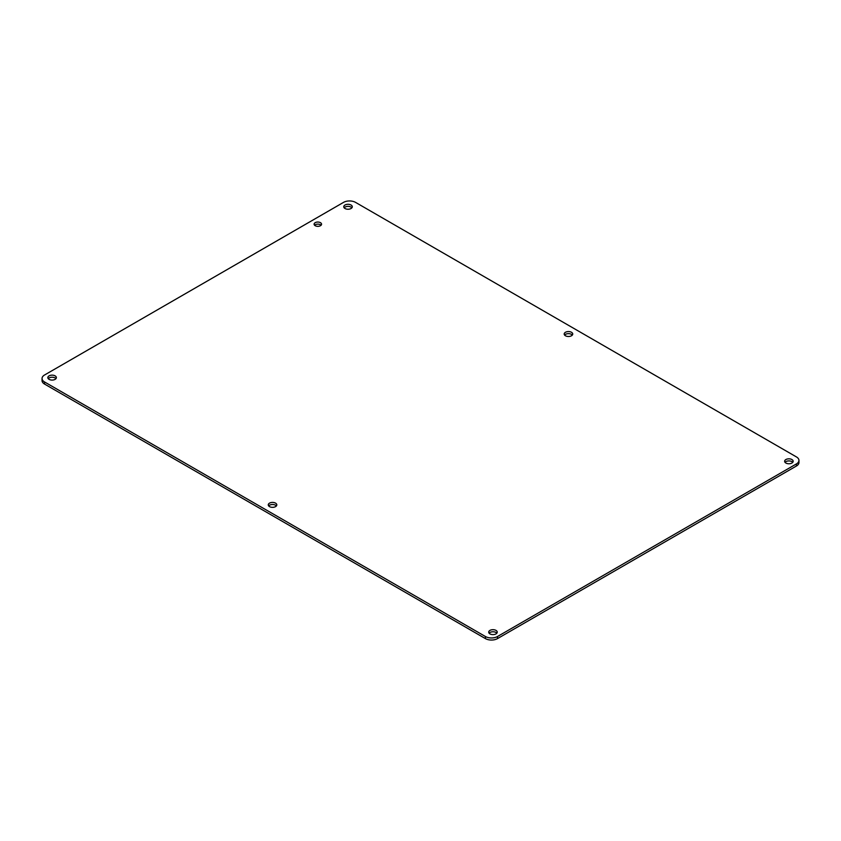 <?xml version="1.0" encoding="UTF-8"?>
<svg xmlns="http://www.w3.org/2000/svg" width="841" height="841" viewBox="0 0 841 841"><rect width="100%" height="100%" fill="white"/><g stroke="black" fill="none" stroke-linecap="round" stroke-linejoin="round"><path stroke-width="1.26" d="M565.446 335.769A4.268 2.47 180 0 1 564.195 334.024A4.268 2.47 180 0 1 568.463 331.564A4.268 2.47 180 0 1 572.732 334.024A4.268 2.47 180 0 1 570.093 336.305A4.268 2.47 180 0 1 565.446 335.769M269.519 506.618A4.268 2.47 180 0 1 268.268 504.884A4.268 2.47 180 0 1 272.537 502.413A4.268 2.47 180 0 1 276.805 504.884A4.268 2.47 180 0 1 274.166 507.155A4.268 2.47 180 0 1 269.519 506.618M345.01 208.505A4.268 2.47 180 0 1 343.759 206.76A4.268 2.47 180 0 1 348.027 204.3A4.268 2.47 180 0 1 352.295 206.76A4.268 2.47 180 0 1 349.667 209.041A4.268 2.47 180 0 1 345.01 208.505M315.196 225.714A3.732 2.155 180 0 1 314.103 224.19A3.732 2.155 180 0 1 317.835 222.045A3.732 2.155 180 0 1 321.556 224.19A3.732 2.155 180 0 1 319.254 226.187A3.732 2.155 180 0 1 315.196 225.714M489.956 633.893A4.268 2.47 180 0 1 488.705 632.148A4.268 2.47 180 0 1 492.973 629.678A4.268 2.47 180 0 1 497.241 632.148A4.268 2.47 180 0 1 494.603 634.429A4.268 2.47 180 0 1 489.956 633.893M785.883 463.034A4.268 2.47 180 0 1 784.632 461.299A4.268 2.47 180 0 1 788.9 458.829A4.268 2.47 180 0 1 793.168 461.299A4.268 2.47 180 0 1 790.529 463.57A4.268 2.47 180 0 1 785.883 463.034M49.083 379.354A4.268 2.47 180 0 1 47.832 377.609A4.268 2.47 180 0 1 52.1 375.149A4.268 2.47 180 0 1 56.368 377.609A4.268 2.47 180 0 1 53.74 379.89A4.268 2.47 180 0 1 49.083 379.354M796.448 456.936L355.575 202.397A8.536 4.93 0 0 0 343.496 202.397L44.552 375.002A8.536 4.93 0 0 0 42.05 378.482A8.536 4.93 0 0 0 44.552 381.972L485.425 636.511A8.536 4.93 0 0 0 497.504 636.511L796.448 463.906A8.536 4.93 0 0 0 798.95 460.426A8.536 4.93 0 0 0 796.448 456.936M572.332 335.075A4.268 2.47 0 0 0 568.463 333.656A4.268 2.47 0 0 0 564.595 335.075M276.405 505.925A4.268 2.47 0 0 0 272.537 504.505A4.268 2.47 0 0 0 268.668 505.925M351.895 207.811A4.268 2.47 0 0 0 348.027 206.392A4.268 2.47 0 0 0 344.158 207.811M321.094 225.241A3.732 2.155 0 0 0 317.835 224.137A3.732 2.155 0 0 0 314.576 225.241M496.842 633.189A4.268 2.47 0 0 0 492.973 631.77A4.268 2.47 0 0 0 489.105 633.189M792.769 462.34A4.268 2.47 0 0 0 788.9 460.921A4.268 2.47 0 0 0 785.031 462.34M55.969 378.66A4.268 2.47 0 0 0 52.1 377.241A4.268 2.47 0 0 0 48.231 378.66M42.05 378.482L42.05 380.574A8.536 4.93 0 0 0 44.552 384.064L485.425 638.603A8.536 4.93 0 0 0 497.504 638.603L796.448 465.998A8.536 4.93 0 0 0 798.95 462.518L798.95 460.426M796.448 463.906L796.448 465.998M497.504 636.511L497.504 638.603M485.425 636.511L485.425 638.603M44.552 381.972L44.552 384.064"/></g></svg>
